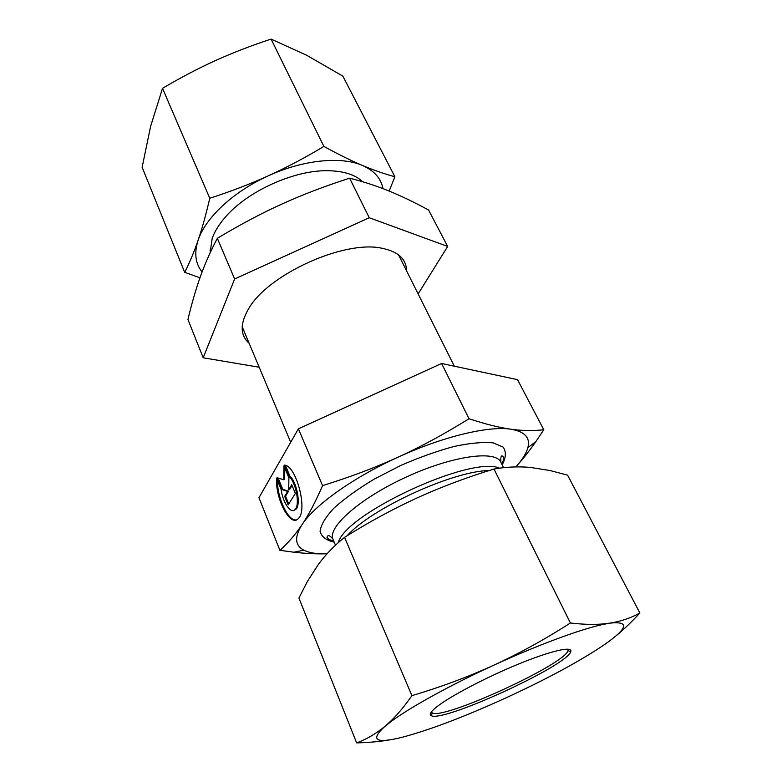 <?xml version="1.0" encoding="UTF-8"?>
<svg xmlns="http://www.w3.org/2000/svg" width="782" height="782" viewBox="0 0 782 782"><rect width="100%" height="100%" fill="white"/><g stroke="black" fill="none" stroke-linecap="round" stroke-linejoin="round"><path stroke-width="1.17" d="M284.384 465.104C296.114 465.319 307.961 509.717 298.489 518.368C290.777 528.241 275.137 498.965 276.632 478.428L281.178 489.571C282.683 502.474 291.031 514.595 295.127 509.453C300.141 504.869 296.036 482.406 289.066 476.424L284.384 465.104M277.444 480.422C277.17 498.105 288.353 521.789 296.417 519.854M285.459 465.378L289.936 476.209C296.906 482.191 301.021 504.634 295.997 509.229L293.924 510.353M289.066 476.424L289.936 476.209M291.754 484.752L295.352 493.442L288.177 504.918L284.677 496.345L287.678 491.428L281.891 489.532L277.053 477.704L283.729 479.767L283.944 465.857L288.9 477.851L288.695 489.776L291.754 484.752M292.057 485.475L289.565 489.552L288.695 489.776M284.785 467.88L284.589 479.552L283.729 479.767M278.128 478.037L282.752 489.317L288.548 491.213L285.538 496.13L288.753 503.999M281.891 489.532L282.752 489.317M287.678 491.428L288.548 491.213M284.677 496.345L285.538 496.13M501.262 463.003L502.083 463.364M543.783 429.738L517.528 379.651L441.595 363.483L298.392 428.819L258.95 497.723L279.917 550.332C288.079 543.05 295.479 534.448 302.126 524.517C308.743 514.722 315.547 501.761 322.555 485.622C350.248 477.03 375.438 467.538 398.126 457.147C420.833 446.805 444.459 434 469.014 418.732C485.417 424.157 499.327 427.646 510.744 429.191C522.278 430.804 533.295 430.99 543.783 429.738L535.905 441.537C529.121 451.263 522.405 459.718 515.778 466.913C522.249 459.836 526.276 453.433 527.87 447.695C530.499 437.695 524.79 431.527 510.744 429.191C488.652 425.691 442.935 436.522 398.126 457.147C353.21 477.509 314.56 505.211 302.126 524.517C294.286 536.892 294.853 545.435 303.836 550.157C309.154 552.854 316.681 554.067 326.417 553.793L327.072 553.773L326.417 553.793C316.622 554.076 305.791 553.548 293.934 552.209L279.917 550.332M441.595 363.483L469.014 418.732M298.392 428.819L322.555 485.622M210.104 252.918L212.205 238.324C214.63 231.531 218.901 224.6 225.011 217.523C246.897 191.443 294.169 169.948 327.893 170.711C343.63 170.984 355.214 174.66 362.662 181.747M382.975 188.628C381.049 178.404 374.226 170.691 362.506 165.491C341.314 156.117 303.24 159.763 268.431 175.774C233.466 191.453 205.373 217.885 198.129 240.211C202.225 228.178 206.096 214.2 209.762 198.257C230.211 191.698 249.761 184.2 268.431 175.774C287.053 167.26 305.537 157.475 323.875 146.41C338.078 154.22 350.952 160.584 362.506 165.491C374.031 170.329 384.822 174.073 394.881 176.732L342.878 76.157L306.896 55.385L271.09 39.1C251.638 45.464 233.075 52.619 215.402 60.595C197.758 68.63 180.134 77.877 162.529 88.327L150.643 126.264L142.129 167.28L184.689 272.332C189.518 262.889 193.995 252.185 198.129 240.211C194.014 252.997 195.344 263.573 202.108 271.95M199.967 277.796L184.689 272.332M394.881 176.732L389.162 191.072M209.762 198.257L162.529 88.327M323.875 146.41L271.09 39.1M568.015 649.314L567.996 650.644C564.956 664.289 443.492 720.036 432.241 712.93L431.351 712.011M436.376 707.143C430.667 711.747 428.956 714.592 431.253 715.667C442.905 722.754 567.361 665.638 570.713 651.689C573.118 645.776 551.271 650.604 518.495 664.065C485.808 677.447 449.425 696.635 436.376 707.143M391.401 739.596C381.01 741.463 369.417 742.568 356.641 742.9C366.484 739.283 375.956 733.731 385.057 726.253L390.335 721.512C397.442 714.719 404.636 706.097 411.918 695.648C440.618 687.134 467.949 676.968 493.901 665.15C519.776 653.195 545.279 639.138 570.401 622.99C582.678 624.437 593.538 624.759 602.981 623.958L609.872 623.137L602.414 624.574C579.706 629.53 537.126 645.277 493.901 665.15C450.579 684.964 410.325 707.221 391.147 721.483L385.057 726.253C369.71 740.28 375.575 743.917 402.652 737.162C430.491 729.694 465.075 716.527 506.404 697.671C547.644 678.639 580.42 660.907 604.711 644.466C628.005 628.122 629.725 621.016 609.872 623.137C621.084 621.299 631.084 617.917 639.872 613C631.367 622.228 623.068 630.136 614.984 636.714M639.872 613L567.595 475.153L550.039 470.529L530.284 467.421C518.349 466.355 506.247 466.893 493.989 469.034C466.922 477.303 441.243 486.951 416.933 497.997C392.672 509.15 368.557 522.268 344.559 537.342C334.51 545.406 325.811 554.389 318.47 564.272L307.316 581.603L298.929 598.054L356.641 742.9M493.989 469.034L570.401 622.99M344.559 537.342L411.918 695.648M249.135 343.288C240.084 335.273 239.888 323.816 248.529 308.929C267.522 274.678 344.109 239.81 381.792 248.217C398.116 251.481 406.366 259.028 406.572 270.865M447.675 246.438L428.565 209.996C414.392 202.303 401.205 195.979 389.006 191.004C376.875 186.028 363.738 181.747 349.613 178.169C324.667 186.214 302.008 194.884 281.637 204.17C261.247 213.408 239.82 224.786 217.337 238.305C210.436 251.452 204.757 264.296 200.309 276.838C195.803 289.418 191.688 303.641 187.944 319.515L203.193 357.785L234.639 278.978L369.251 217.738L447.675 246.438L418.116 293.915M217.337 238.305L234.639 278.978M259.184 367.227L203.193 357.785M349.613 178.169L369.251 217.738M502.181 464.84C506.052 457.578 506.374 451.664 503.139 447.089L493.159 442.856C483.1 441.879 470.129 443.062 454.264 446.414C437.177 451.019 419.328 457.382 400.697 465.505L374.255 479.092C357.951 488.916 344.52 498.593 333.953 508.124C325.517 517.156 320.894 524.878 320.073 531.301C321.441 536.726 326.153 540.333 334.188 542.122M347.179 535.719C371.147 508.486 453.189 470.832 489.18 470.539M499.571 468.183C471.683 455.163 345.478 513.491 338.244 542.718M333.181 539.717L332.888 539.023C327.58 526.863 360.707 497.772 406.738 476.815C452.7 455.72 495.72 449.973 500.861 462.191L503.608 467.695M209.987 250.093L210.661 251.716M242.185 326.749L290.699 442.25M361.294 180.515L361.783 181.492M398.546 254.844L454.342 366.201M295.127 509.453L295.997 509.229M527.87 447.695L535.905 441.537M303.836 550.157L293.934 552.209M333.836 541.281L328.841 539.404L327.013 537.449C327.658 534.585 329.623 535.103 332.888 539.023L335.498 545.22M501.761 464C503.373 460.979 503.872 458.594 503.276 456.844C501.35 454.596 500.539 456.385 500.861 462.191M432.241 712.93L431.253 715.667M567.996 650.644L570.713 651.689M391.147 721.483L390.335 721.512M602.414 624.574L602.981 623.958"/></g></svg>
